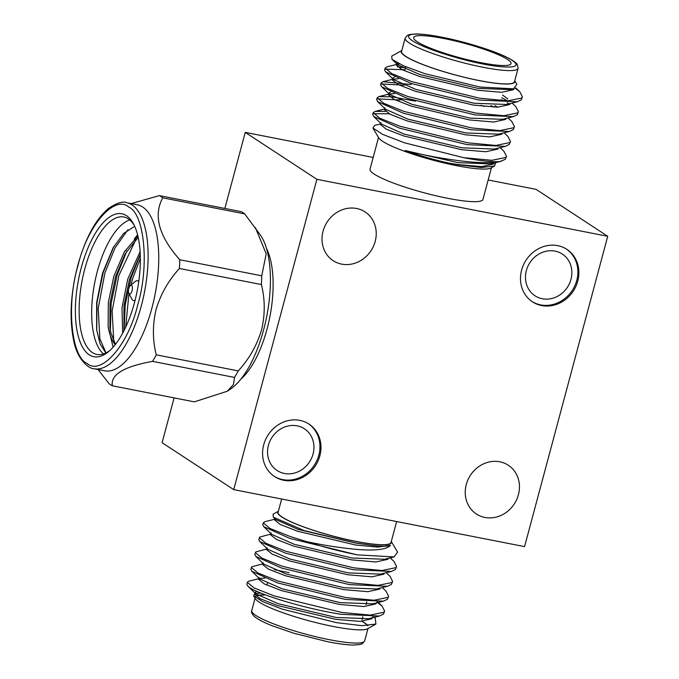 <?xml version="1.0" encoding="UTF-8"?>
<svg xmlns="http://www.w3.org/2000/svg" width="679" height="679" viewBox="0 0 679 679"><rect width="100%" height="100%" fill="white"/><g stroke="black" fill="none" stroke-linecap="round" stroke-linejoin="round"><path stroke-width="1.02" d="M77.975 265.65C66.296 304.048 71.117 356.611 86.937 363.341C101.095 376.242 128.441 344.762 137.752 304.803C149.431 266.406 144.619 213.843 128.798 207.112C114.632 194.202 87.294 225.691 77.975 265.65M500.151 147.649L503.945 151.298L506.492 156.34L505.363 159.293L500.058 161.509C491.053 163.189 477.991 162.994 460.88 160.94C440.832 158.368 422.236 154.897 405.091 150.526L458.028 162.671L490.501 163.911L493.998 162.315M506.492 156.34L505.863 157.435L491.952 160.312L463.715 157.672L404.48 142.802L382.718 134.408L372.89 127.992L374.766 125.36L380.639 123.909M372.89 127.992L378.738 137.862A58.827 8.827 15 0 0 456.746 165.701A58.827 8.827 15 0 0 491.07 167.968L494.567 165.999M495.721 162.62L494.567 165.99L481.445 167.509L457.587 164.734L447.936 162.909A59.922 8.997 -165 0 1 405.091 150.526M515.276 88.262L519.876 91.843L522.414 96.885L521.795 97.988L507.884 100.865L479.646 98.209L411.907 81.675L391.791 73.629L385.137 68.07L387.013 66.822L396.57 64.463M522.414 96.885L521.294 99.847L517.262 101.782L479.145 100.068L411.406 83.534L385.604 71.872L384.637 69.929L385.137 68.07M501.883 97.776L507.637 100.865M512.102 103.064L515.887 106.705L518.433 111.755L517.805 112.85L503.903 115.727L475.656 113.07L407.918 96.537L387.811 88.491L381.157 82.931L383.032 81.684L411.177 84.527M501.382 99.635L503.64 100.798M507.145 102.724L508.724 103.666M518.433 111.755L517.313 114.709L513.282 116.644L475.164 114.929L407.425 98.396L381.623 86.734L380.656 84.79L381.157 82.931M481.021 105.228L484.102 106.459M508.113 117.925L511.907 121.575L514.453 126.617L513.825 127.711L499.922 130.589L471.676 127.932L403.937 111.398L383.822 103.352L377.168 97.793L379.052 96.554L392.267 96.876L415.438 101.146M514.453 126.617L513.332 129.57L509.301 131.505L471.184 129.791L403.445 113.257L377.643 101.595L376.675 99.652L377.168 97.793M504.132 132.787L507.926 136.437L510.472 141.478L509.844 142.573L495.933 145.45L467.695 142.794L399.956 126.26L379.841 118.214L373.187 112.655L375.071 111.415L385.426 111.407M510.472 141.478L509.343 144.432L505.32 146.367L467.194 144.652L399.456 128.119L373.662 116.457L372.695 114.513L373.187 112.655M397.368 66.822L405.482 67.908M385.358 69.114L404.981 69.767M381.377 83.975L404.243 85.172M377.397 98.837L400.262 100.034M373.408 113.699L389.177 113.783M514.75 80.759A58.827 8.827 -165 0 1 479.527 80.665A58.827 8.827 -165 0 1 422.805 64.547A58.827 8.827 -165 0 1 401.832 50.501M514.767 80.716L516.88 84.281L513.579 88.822L480.112 87.039L424.74 73.638L403.334 65.736L392.004 59.336L391.724 56.145L401.841 50.458M405.142 38.126L401.569 51.46A58.453 8.776 15 0 0 479.391 80.58A58.453 8.776 15 0 0 514.495 81.718L518.069 68.384A58.453 8.776 -165 0 1 482.964 67.246A58.453 8.776 -165 0 1 405.142 38.126L407.383 35.384L409.768 34.485L416.346 33.95C422.788 34.052 431.275 35.138 441.808 37.192C464.063 41.478 492.317 50.127 506.466 57.095C516.176 61.967 517.092 64.149 517.5 64.887L518.069 68.384M443.896 38.516A50.424 7.571 15 0 0 413.621 37.532A50.424 7.571 15 0 0 480.749 62.646A50.424 7.571 15 0 0 511.024 63.631A50.424 7.571 15 0 0 443.896 38.516M491.443 167.755L482.947 199.473A58.453 8.776 -165 0 1 447.843 198.327A58.453 8.776 -165 0 1 370.021 169.215L378.517 137.498M541.664 305.567A31.378 28.221 123.2 0 0 575.936 286.249A31.378 28.221 123.2 0 0 566.88 249.354A31.378 28.221 123.2 0 0 557.722 245.645A31.378 28.221 123.2 0 0 523.441 264.954A31.378 28.221 123.2 0 0 532.497 301.849A31.378 28.221 123.2 0 0 541.664 305.567M531.996 301.51A31.378 28.221 123.2 0 0 540.637 304.896A31.378 28.221 123.2 0 0 574.774 285.884A31.378 28.221 123.2 0 0 566.362 249.023M283.754 480.282A31.378 28.221 123.2 0 0 318.027 460.965A31.378 28.221 123.2 0 0 308.97 424.078A31.378 28.221 123.2 0 0 299.804 420.36A31.378 28.221 123.2 0 0 265.531 439.678A31.378 28.221 123.2 0 0 274.588 476.573A31.378 28.221 123.2 0 0 283.754 480.282M274.078 476.225A31.378 28.221 123.2 0 0 282.727 479.612A31.378 28.221 123.2 0 0 316.864 460.608A31.378 28.221 123.2 0 0 308.453 423.747M341.664 264.131A29.129 26.209 123.2 0 0 373.492 246.197A29.129 26.209 123.2 0 0 365.081 211.941A29.129 26.209 123.2 0 0 356.577 208.487A29.129 26.209 123.2 0 0 324.749 226.43A29.129 26.209 123.2 0 0 333.16 260.685A29.129 26.209 123.2 0 0 341.664 264.131M484.891 517.44A29.129 26.209 123.2 0 0 516.719 499.498A29.129 26.209 123.2 0 0 508.308 465.242A29.129 26.209 123.2 0 0 499.803 461.796A29.129 26.209 123.2 0 0 467.975 479.73A29.129 26.209 123.2 0 0 476.386 513.986A29.129 26.209 123.2 0 0 484.891 517.44M297.13 425.843A24.928 22.424 -56.8 0 1 304.413 428.797A24.928 22.424 -56.8 0 1 311.61 458.113A24.928 22.424 -56.8 0 1 284.374 473.458A24.928 22.424 -56.8 0 1 277.1 470.513A24.928 22.424 -56.8 0 1 269.894 441.197A24.928 22.424 -56.8 0 1 297.13 425.843M555.049 251.12A24.928 22.424 -56.8 0 1 562.322 254.073A24.928 22.424 -56.8 0 1 569.52 283.389A24.928 22.424 -56.8 0 1 542.283 298.743A24.928 22.424 -56.8 0 1 535.01 295.789A24.928 22.424 -56.8 0 1 527.812 266.474A24.928 22.424 -56.8 0 1 555.049 251.12M274.706 519.257L265.158 521.616L263.274 522.864L269.928 528.423L290.043 536.469L306.577 541.613C323.832 545.33 340.569 547.928 356.789 549.404C375.215 550.915 386.453 549.566 390.518 545.364L377.694 547.104L355.584 545.008L297.521 531.216L280.266 524.494L274.528 519.902L275.029 518.043M263.274 522.864L262.773 524.723L263.749 526.666L289.543 538.32L357.281 554.862L394.032 556.916L397.563 552.069L391.299 541.503M391.282 541.545A58.827 8.827 -165 0 1 356.059 541.46A58.827 8.827 -165 0 1 299.337 525.342A58.827 8.827 -165 0 1 278.365 511.295M365.022 544.354L356.076 543.149L298.022 529.357L275.776 519.545L273.306 517.169L304.065 530.545L356.212 543.073L365.022 544.354A59.922 8.997 15 0 0 390.518 545.364M258.775 578.703L249.227 581.063L247.86 581.631L247.003 583.584A70.03 10.516 15 0 0 247.377 585.34A70.03 10.516 15 0 0 248.387 586.614C256.059 593.641 303.844 608.588 341.35 614.308L379.476 616.023L383.499 614.088L384.628 611.125L382.082 606.084L376.743 602.018M247.343 582.31L253.997 587.87L274.112 595.916L341.851 612.45L370.097 615.106L384 612.229L384.628 611.125M289.093 572.66L274.418 569.689M262.756 563.842L251.841 566.77L250.831 569.308L251.799 571.251L277.601 582.913L345.339 599.447L383.457 601.161L387.488 599.226L388.609 596.264L386.062 591.222L382.277 587.573M251.323 567.449L257.986 573.008L278.093 581.054L345.832 597.588L374.078 600.244L387.981 597.367L388.609 596.264M266.737 548.98L255.822 551.908L254.812 554.446L255.779 556.39L281.581 568.051L349.32 584.585L387.437 586.3L391.469 584.364L392.589 581.402L390.043 576.361L386.258 572.711M255.312 552.587L261.967 558.146L282.074 566.193L349.812 582.726L378.059 585.383L391.961 582.506L392.589 581.402M270.726 534.118L259.802 537.047L258.792 539.584L259.76 541.528L285.562 553.19L353.301 569.723L391.418 571.438L395.45 569.503L396.57 566.541L394.032 561.499L390.238 557.849M259.293 537.726L265.947 543.285L286.063 551.331L353.801 567.865L382.039 570.521L395.95 567.644L396.57 566.541M264.25 594.965A58.827 8.827 15 0 0 255.847 596.137M254.786 593.582L253.564 595.78L255.27 598.657A58.827 8.827 15 0 0 333.279 626.488A58.827 8.827 15 0 0 367.594 628.754L375.894 624.086L375.266 618.221L373.806 616.821M261.084 593.123L255.941 593.319M253.564 595.78L262.518 601.569L282.422 609.19L336.589 622.668L361.975 625.665L375.894 624.086M258.19 595.517A58.453 8.776 -165 0 1 264.224 595.076M281.649 499.023L278.101 512.255A58.453 8.776 15 0 0 355.923 541.367A58.453 8.776 15 0 0 391.028 542.513L396.646 521.548M130.385 285.562A4.481 1.842 101.1 0 1 131.573 285.367A4.481 1.842 101.1 0 1 132.065 290.722A4.481 1.842 101.1 0 1 129.282 293.922A4.481 1.842 101.1 0 1 128.849 293.413A4.481 1.842 101.1 0 1 128.628 289.296A4.481 1.842 101.1 0 1 130.385 285.562L135.35 281.429A10.083 4.133 101.1 0 1 137.379 280.733A10.083 4.133 101.1 0 1 138.024 280.996A10.083 4.133 101.1 0 1 138.745 281.726M135.138 300.118A10.083 4.133 101.1 0 1 133.5 300.525A10.083 4.133 101.1 0 1 132.863 300.262A10.083 4.133 101.1 0 1 131.887 299.108L128.849 293.413M134.476 302.656A72.831 29.876 101.1 0 1 108.547 351.646A72.831 29.876 101.1 0 1 79.205 339.373A72.831 29.876 101.1 0 1 81.251 267.798A72.831 29.876 101.1 0 1 133.559 223.977A72.831 29.876 101.1 0 1 134.476 302.656M109.794 350.551A70.03 28.73 101.1 0 1 96.91 354.438A70.03 28.73 101.1 0 1 84.782 268.96A70.03 28.73 101.1 0 1 123.833 216.991A70.03 28.73 101.1 0 1 134.306 225.453M151.918 308.045A84.595 34.705 -78.9 0 0 137.268 204.778L126.633 202.698A84.595 34.705 -78.9 0 1 141.283 305.966A84.595 34.705 -78.9 0 1 94.109 368.739L104.736 370.819A84.595 34.705 -78.9 0 0 151.918 308.045M98.065 369.512L108.988 383.593A98.523 40.417 101.1 0 0 112.358 385.799C110.431 374.698 123.833 366.55 152.546 361.364A98.523 40.417 101.1 0 0 156.28 354.837C152.52 340.086 152.469 324.927 156.128 309.361C160.719 294.066 168.485 280.435 179.417 268.485A98.523 40.417 101.1 0 0 179.774 259.743C158.844 236.199 153.165 215.557 162.731 197.827A98.523 40.417 101.1 0 0 159.353 195.62L131.2 203.59M112.358 385.799L194.33 401.858L227.219 391.248L230.47 389.075A84.595 34.705 -78.9 0 0 263.588 329.926A84.595 34.705 -78.9 0 0 260.592 235.316L244.695 213.885L162.731 197.827M159.353 195.62L241.317 211.678A98.523 40.417 101.1 0 1 244.695 213.885M156.28 354.837L238.244 370.895C249.134 359.013 256.9 345.382 261.525 330.011C265.183 314.53 265.133 299.371 261.381 284.543A98.523 40.417 -78.9 0 0 261.738 275.801L266.21 253.819L255.372 227.601M140.264 254.684L131.022 278.017L125.259 304.676L124.113 330.401M140.349 258.393L132.761 278.356L130.877 285.146M128.934 293.583L125.7 327.134M126.786 251.086L117.094 275.292L111.127 303.538L110.38 330.325M135.953 239.39L118.833 275.632L112.154 311.007L113.766 341.359M103.514 353.946A70.03 28.73 101.1 0 1 97.318 271.413A70.03 28.73 101.1 0 1 129.765 219.937M113.817 246.553L103.166 272.559L96.995 302.494L96.732 330.317M127.958 229.706L114.921 248.09L104.905 272.899L98.217 308.359L99.864 338.745L106.017 352.919M137.608 234.815L134.213 239.05M240.799 379.238A75.369 30.92 -78.9 0 0 267.042 329.052A75.369 30.92 -78.9 0 0 266.448 248.327M115.498 344.304L110.915 332.956L109.913 327.244L110.057 303.038L115.566 276.684L125.182 253.81L138.219 237.395M123.943 330.741L123.985 305.762L129.494 279.409L140.256 254.557M105.856 352.995L100.076 343.82L96.63 329.561L96.656 302.596L102.605 273.068L113.13 247.759L123.697 233.372L134.705 226.319M115.209 344.669A59.922 24.58 101.1 0 1 108.131 326.599L108.343 302.503L113.826 276.345L124.384 251.833L137.896 235.978M122.653 333.194L121.999 307.825L127.754 279.069L140.112 251.671M113.113 347.181L108.131 326.599M261.381 284.543L179.417 268.485M227.219 391.248L233.457 384.569L234.51 377.422L152.546 361.364M179.774 259.743L261.738 275.801M238.244 370.895A98.523 40.417 101.1 0 1 234.51 377.422M388.303 558.35L387.76 559.326L375.81 561.966L351.595 559.869L293.54 546.077L276.285 539.355L270.548 534.763L271.048 532.905M384.322 573.212L383.779 574.188L371.829 576.827L347.614 574.731L289.56 560.939L272.304 554.217L266.567 549.625L267.068 547.766M380.342 588.073L379.799 589.049L367.848 591.689L343.633 589.593L285.579 575.8L268.324 569.078L262.586 564.487L263.079 562.628M376.361 602.918L375.81 603.911L363.868 606.551L339.653 604.454L281.598 590.662L264.343 583.94L258.606 579.348L259.098 577.498M260.065 578.381L264.742 578.135M372.618 616.888L371.829 618.773L359.887 621.412L335.672 619.324L277.609 605.532L260.363 598.802L254.617 594.21L255.117 592.36L256.866 591.324M255.482 593.438L260.761 592.996M306.577 541.613A70.03 10.516 15 0 0 357.29 554.836M247.767 586.011L248.387 586.614M367.942 625.656A58.827 8.827 15 0 0 361.661 621.064M394.032 556.916L384.569 559.258L352.095 558.011L294.041 544.219L271.795 534.407L263.741 526.666M391.418 571.438L380.579 574.12L348.115 572.872L290.06 559.089L267.806 549.269L259.76 541.528M387.437 586.3L376.599 588.982L344.134 587.742L286.071 573.95L263.825 564.13L255.779 556.39M383.457 601.161L372.618 603.843L340.154 602.604L282.091 588.812L259.845 578.992L251.799 571.251M379.476 616.023L368.638 618.705L336.164 617.466L278.11 603.673L255.864 593.853L255.117 592.36M273.306 517.169L273.051 514.241L278.373 511.245M361.635 621.175A58.453 8.776 -165 0 1 367.662 625.673M524.57 546.612L233.746 489.635L316.898 179.315L607.722 236.292L524.57 546.612M174.104 397.894L162.094 442.708L233.746 489.635M224.868 208.453L245.246 132.388L316.898 179.315M488.167 179.977L536.071 189.365L607.722 236.292M245.246 132.388L373.17 157.452M373.662 116.457L381.708 124.198L403.954 134.018L462.009 147.81L494.482 149.049L505.32 146.367M377.643 101.595L385.689 109.336L407.935 119.156L465.989 132.948L498.462 134.187L509.301 131.505M390.671 91.945L388.923 92.981L389.67 94.474L411.915 104.294L469.978 118.087L502.443 119.326L513.282 116.644M497.732 107.172L495.008 105.618M394.66 77.083L392.912 78.119L393.65 79.613L415.896 89.433L473.959 103.225L506.424 104.464L517.262 101.782M397.207 62.791L397.639 64.751L419.885 74.571L477.94 88.363L510.413 89.603L513.579 88.822M500.058 161.509A70.03 10.516 -165 0 1 463.706 157.681M447.936 162.909L457.527 164.53L481.742 166.618L493.692 163.978L494.236 163.011M380.961 122.704L380.461 124.563L386.198 129.146L403.453 135.876L461.516 149.669L485.723 151.757L497.673 149.117L498.225 148.124M384.942 107.842L384.45 109.701L390.187 114.284L407.434 121.015L465.497 134.807L489.712 136.895L501.654 134.255L502.205 133.262M394.567 93.617L389.89 93.872L388.43 94.839L394.168 99.423L411.423 106.153L469.478 119.945L493.692 122.033L505.634 119.394L506.186 118.426M493.888 107.138L490.942 105.618M398.548 78.756L393.268 79.197M392.912 78.119L392.411 79.978L398.149 84.561L415.404 91.292L473.458 105.084L497.673 107.172L509.623 104.532L510.167 103.564M507.85 98.964L502.613 95.026M399.396 63.911L397.249 64.335M396.892 63.257L396.392 65.108L402.129 69.699L419.384 76.43L477.439 90.222L501.654 92.31L513.604 89.67L514.156 88.66M482.659 63.902C468.909 61.585 428.245 50.815 412.518 40.825C398.14 31.098 426.599 33.874 441.987 37.269C455.736 39.586 496.4 50.348 512.127 60.338C526.505 70.064 498.046 67.289 482.659 63.902M329.57 639.728A58.453 8.776 15 0 0 364.674 640.874L362.433 643.616L360.048 644.515L353.47 645.05C347.028 644.948 338.541 643.862 328.008 641.808L293.965 633.278L272.211 625.775C263.206 622.193 257.12 618.968 253.954 616.099C251.748 613.646 251.018 611.821 251.748 610.616A58.453 8.776 15 0 0 329.57 639.728M126.633 202.698C122.831 201.001 116.737 202.945 108.368 208.521C95.408 219.648 85.206 238.618 77.779 265.421C70.54 293.642 69.199 318.807 73.748 340.926C77.185 359.225 88.771 368.969 94.109 368.739M405.176 69.029L405.779 66.771M251.748 610.616L255.049 598.284M366.796 601.908L366.066 604.649M362.815 616.77L362.085 619.511M137.379 280.733L138.839 281.021M133.5 300.525L134.96 300.814M377.796 601.959L382.082 606.084M247.776 586.002L247.377 585.34M248.03 586.317L255.864 593.853M364.674 640.874L367.976 628.542M267.39 583.269L266.889 585.128M490.501 163.911L501.34 161.229M389.67 94.474L381.623 86.734M393.65 79.613L385.604 71.872M397.639 64.751L392.004 59.336M388.923 92.981L388.43 94.839M519.876 91.843L515.853 87.981M384.62 109.047L375.071 111.415M389.89 93.872L379.052 96.554M392.581 79.324L383.032 81.684"/></g></svg>
